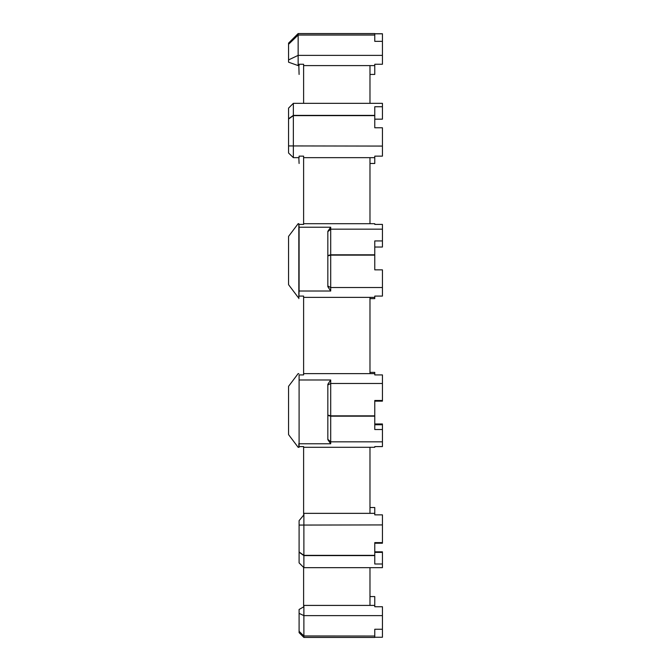 <?xml version="1.0" encoding="UTF-8"?>
<svg xmlns="http://www.w3.org/2000/svg" width="671" height="671" viewBox="0 0 671 671"><rect width="100%" height="100%" fill="white"/><g stroke="black" fill="none" stroke-linecap="round" stroke-linejoin="round"><path stroke-width="1.01" d="M330.711 443.774L327.834 439.673L327.834 384.315L330.711 379.979L330.711 443.774L299.098 443.774L299.098 447.297L298.142 447.297L288.564 434.615L288.564 386.32L298.142 373.63L298.83 373.63M330.711 291.021L327.834 286.685L327.834 231.327L330.711 227.226L330.711 291.021L299.098 291.021L298.83 298.62L298.83 223.703L298.142 223.703L288.564 236.385L288.564 284.68L298.142 297.37L298.83 297.37M299.098 526.24L299.098 520.654L303.619 515.194L303.888 513.349L303.888 567.666L382.436 567.666L382.436 564.001L374.77 564.001L374.77 555.596L303.888 555.596L299.098 552.208L299.098 526.24M288.564 144.76L288.564 108.123L293.353 103.334L293.353 157.651L288.564 153.005L288.564 144.76M374.77 423.971L382.436 423.971L382.436 429.524L374.77 429.524L374.77 400.486L382.436 400.486L382.436 401.149L374.77 401.149M303.619 373.63L369.981 373.63L369.981 297.37L303.619 297.37L303.619 374.913L299.098 374.913L299.098 379.979L330.711 379.979M369.981 298.62L374.77 298.62L374.77 296.087L382.436 296.087L382.436 287.532L330.711 287.532L327.834 286.014M369.981 163.481L374.77 163.481L374.77 156.142L382.436 156.142L382.436 146.077L288.564 145.926M369.981 74.439L374.77 74.439L374.77 64.257L382.436 64.257L382.436 55.383L298.142 55.383L298.142 65.59L288.564 62.193L288.564 43.129L298.142 33.55L298.142 55.383L288.564 59.904M369.981 596.561L374.77 596.561L374.77 606.743L382.436 606.743L382.436 637.249L374.77 637.249M369.981 507.519L374.77 507.519L374.77 514.858L382.436 514.858L382.436 543.225L374.77 543.225M369.981 372.38L374.77 372.38L374.77 374.913L382.436 374.913L382.436 400.486M299.098 374.913L299.098 443.632M298.83 157.651L299.098 163.481L298.83 157.651L293.353 157.651M298.83 65.59L299.098 74.439L298.83 65.59L298.142 65.59M369.981 223.703L369.981 157.651L303.619 157.651L303.619 223.703L374.77 223.703L374.77 224.408L382.436 224.408L382.436 240.939L374.77 240.939L374.77 269.851L382.436 269.851L382.436 287.532M382.436 429.524L382.436 446.592L374.77 446.592L374.77 447.297L303.619 447.297L303.619 513.684M299.098 443.774L299.098 379.979M298.83 223.703L299.098 227.226L330.711 227.226M299.098 291.021L299.098 227.226M299.098 631.327L303.888 635.957L303.888 637.45L374.77 637.45L374.77 636.041L303.888 636.041L299.098 631.419L299.098 609.461L303.619 606.903L303.888 605.41L303.888 635.957L374.77 636.041M303.619 64.257L299.098 64.257L303.619 64.257L303.619 65.59L369.981 65.59L369.981 103.334L382.436 103.334L382.436 119.161L374.77 119.161M374.77 33.751L382.436 33.751L382.436 55.383M374.77 33.55L298.142 33.55L374.77 33.55L374.77 41.35L382.436 41.35M382.436 106.731L374.77 106.731L374.77 127.775L382.436 127.775L382.436 146.077M382.436 542.621L374.77 542.621L374.77 555.596M374.77 551.839L382.436 551.839L382.436 564.001M369.981 447.297L369.981 513.349L303.888 513.349M303.619 567.398L303.619 605.569M369.981 567.666L369.981 605.41L303.888 605.41M303.619 65.59L303.619 103.334L298.142 103.334M298.83 443.632L298.83 447.297M382.436 629.255L374.77 629.255L374.77 635.957M369.981 157.651L374.77 157.651M369.981 65.59L374.77 65.59M369.981 605.41L374.77 605.41M369.981 513.349L374.77 513.349M369.981 297.37L374.77 297.37M369.981 373.63L374.77 373.63M299.098 446.592L303.619 446.592L303.619 447.297M299.098 296.087L303.619 296.087L303.619 297.37M303.619 223.703L303.619 224.408L299.098 224.408M303.619 156.142L299.098 156.142L303.619 156.142L303.619 157.651M374.77 33.818L382.436 33.818M299.098 65.59L299.098 64.257M299.098 157.651L299.098 156.142M382.436 240.939L382.436 247.029L374.77 247.029M382.436 552.384L374.77 552.384M382.436 424.743L374.77 424.743M303.888 567.666L299.098 562.877L299.098 552.208M303.888 637.45L299.098 632.661L299.098 631.419M327.834 384.986L330.711 383.468L382.436 383.468M327.834 255.877L330.711 255.139L374.77 255.139M299.098 525.074L382.436 524.923M288.564 119.019L293.353 115.63L374.77 115.63M374.77 254.804L330.711 254.804L327.834 255.55M382.436 229.163L330.711 229.163L327.834 231.696M374.77 415.844L330.711 415.844L327.834 415.097M374.77 416.171L330.711 416.171L327.834 415.433M382.436 441.837L330.711 441.837L327.834 439.304M374.77 34.951L298.142 34.951L288.564 44.202M374.77 35.043L298.142 35.043L288.564 44.294M374.77 115.387L293.353 115.387L288.564 118.775M374.77 555.353L303.888 555.353L299.098 551.965M382.436 615.617L303.888 615.617L299.098 613.353M382.436 103.334L293.353 103.334M288.564 43.129L298.142 33.55"/></g></svg>
